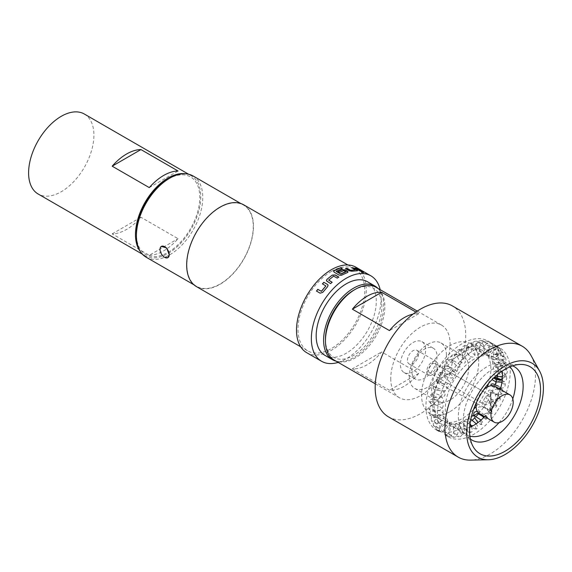 <?xml version="1.0" encoding="UTF-8"?>
<svg xmlns="http://www.w3.org/2000/svg" width="572" height="572" viewBox="0 0 572 572"><rect width="100%" height="100%" fill="white"/><g stroke="black" fill="none" stroke-linecap="round" stroke-linejoin="round"><path stroke-width="0.43" stroke-dasharray="2.86 2.15" d="M363.02 272.415C363.72 273.008 363.184 272.908 361.411 272.122L361.147 271.679M347.998 272.093L342.02 275.246L339.11 275.082M345.831 271.857L343.858 270.713L339.468 272.68L338.073 271.693M342.013 268.625L336.114 271.242M149.285 255.305A46.182 26.662 120 0 0 178.056 238.696L140.948 217.274A46.182 26.662 -60 0 1 112.176 233.884L149.285 255.305L178.056 238.696M185.643 173.788A46.182 26.662 -60 0 1 191.212 175.733A46.182 26.662 -60 0 1 200.772 196.868A46.182 26.662 -60 0 1 180.616 243.343A46.182 26.662 -60 0 1 145.031 255.72A46.182 26.662 -60 0 1 140.569 251.866M84.341 114.028A46.182 26.662 -60 0 1 93.908 135.171A46.182 26.662 -60 0 1 73.752 181.646A46.182 26.662 -60 0 1 38.167 194.015M168.046 257.557L164.958 257.143C162.055 255.276 160.417 252.681 160.031 249.356L161.54 246.289M468.69 367.832A26.241 15.151 120 0 0 463.256 355.82A26.241 15.151 120 0 0 443.035 362.848A26.241 15.151 120 0 0 431.581 389.253A26.241 15.151 120 0 0 437.015 401.265A26.241 15.151 120 0 0 457.235 394.237A26.241 15.151 120 0 0 468.69 367.832M446.425 354.976A26.241 15.151 120 0 0 440.991 342.964A26.241 15.151 120 0 0 420.77 349.993A26.241 15.151 120 0 0 409.316 376.397A26.241 15.151 120 0 0 414.75 388.409A26.241 15.151 120 0 0 434.97 381.381A26.241 15.151 120 0 0 446.425 354.976M411.826 370.992A17.839 10.303 -60 0 1 424.438 349.142A17.839 10.303 -60 0 1 433.361 348.255A17.839 10.303 -60 0 1 437.058 356.428A17.839 10.303 -60 0 1 424.438 378.278A17.839 10.303 -60 0 1 415.522 379.157A17.839 10.303 -60 0 1 411.826 370.992M530.98 355.426A64.021 36.965 -60 0 1 535.478 375.539A64.021 36.965 -60 0 1 470.541 460.117M467.774 347.79L470.527 347.275L469.569 346.754L467.774 347.79L478.399 342.578L487.308 350.929L491.248 346.453L497.154 347.254L499.263 352.667L495.552 357.407L501.515 352.466L494.637 354.747L500.857 354.568L504.282 358.923L501.415 364.028L495.738 364.686L502.23 380.015M468.797 346.518L465.522 345.688L467.174 347.461A51.43 29.694 120 0 1 468.797 346.518L468.833 346.746C468.296 348.312 467.739 348.655 467.145 347.776L467.174 347.461M471.113 342.864C471.113 344.101 472.815 344.995 476.233 345.538C476.269 344.344 474.56 343.457 471.113 342.864L470.992 342.864C468.768 342.757 467.167 344.337 466.18 347.619C466.423 352.845 468.296 355.977 471.793 357.028C473.938 357.636 478.099 354.619 470.52 347.283M476.233 345.538L476.569 344.916C478.764 346.596 479.794 349.177 479.672 352.674C478.564 354.962 477.191 355.77 475.554 355.09C473.623 354.912 472.079 352.695 470.913 348.441C471.257 343.672 473.08 341.234 476.383 341.141L480.737 343.622L482.182 343.529L476.383 341.141M483.319 341.048C479.15 339.539 483.676 342.22 485.599 342.835C489.804 344.373 485.213 341.727 483.319 341.048L481.524 340.483C476.962 341.012 475.067 344.222 475.84 350.135C477.834 353.56 479.651 354.919 481.302 354.218C485.285 354.683 485.671 345.753 482.175 343.529M485.599 342.835L487.487 343.264C492.599 351.244 485.635 356.234 482.918 353.846C482.21 353.71 479.036 351.959 479.786 346.303C482.382 342.056 484.577 340.283 486.372 340.991L492.363 344.108L493.8 349.749C491.92 356.056 487.444 355.398 486.715 354.826C484.799 354.333 483.662 352.617 483.311 349.685C482.682 348.541 484.734 342.871 490.826 342.664L496.703 346.053C501.615 352.852 490.283 360.846 487.444 354.84C486.179 353.639 486.221 351.58 487.551 348.677C487.98 346.961 490.354 345.874 494.68 345.402L495.602 346.174C493.05 344.215 497.919 347.233 499.385 348.255L500.336 349.006C501.716 352.767 501.158 355.67 498.67 357.714C493.035 361.211 490.304 358.108 490.19 357.707C488.61 356.921 488.867 354.733 490.948 351.129C491.82 349.778 494.094 349.099 497.762 349.106L498.763 350.271C495.838 347.612 500.707 350.693 502.109 351.859L503.224 352.931C504.547 356.556 503.696 359.402 500.679 361.475C500.9 361.533 497.533 363.763 493.45 362.105C491.198 360.117 490.561 358.451 491.541 357.114C491.455 356.063 494.816 352.76 500.278 353.846L505.291 357.7L501.279 355.455L500.278 353.846M492.185 344.101L486.529 341.026M499.592 347.712A51.43 29.694 120 0 0 459.967 361.49A51.43 29.694 120 0 0 437.516 413.249A51.43 29.694 120 0 0 448.169 436.786A51.43 29.694 120 0 0 487.794 423.015A51.43 29.694 120 0 0 510.245 371.257A51.43 29.694 120 0 0 499.592 347.712L488.016 341.034A51.43 29.694 120 0 0 448.391 354.812A51.43 29.694 120 0 0 425.94 406.563A51.43 29.694 120 0 0 436.593 430.108A51.43 29.694 120 0 0 472.408 420.077M499.385 348.255C501.944 350.286 497.039 347.218 495.602 346.174M502.109 351.859C505.076 354.597 500.142 351.494 498.763 350.271M502.102 360.703L501.93 359.38L506.492 363.206L502.102 360.703M430.266 401.658L430.752 403.646L434.119 404.54C436.007 402.881 431.402 401.315 430.266 401.658M431.889 394.415C429.079 395.559 433.819 397.819 435.099 397.383C437.938 396.26 433.197 393.994 431.889 394.415M434.012 387.051C431.109 388.445 435.921 390.469 437.287 390.04C440.261 388.703 435.428 386.615 434.012 387.051M435.95 380.208C436.958 382.568 438.767 383.247 441.377 382.232C440.404 379.872 438.595 379.2 435.95 380.208M439.811 372.937C440.361 375.232 442.092 375.983 445.002 375.196C444.451 372.944 442.714 372.186 439.811 372.937M445.045 365.873C441.777 367.296 446.889 369.019 448.484 368.747C451.859 367.374 446.696 365.579 445.045 365.873M450.293 359.659C446.317 360.267 451.165 362.698 452.945 362.441L453.003 360.31L450.293 359.659M455.891 354.182C451.594 353.989 455.677 356.928 457.75 356.749L458.787 355.076L455.469 354.125C453.146 354.218 451.866 354.847 451.63 356.02C449.456 355.305 453.911 365.222 458.723 367.245L460.682 366.659C461.018 366.466 460.639 365.701 459.545 364.371L453.003 360.31M459.559 349.528C460.088 351.322 461.983 352.116 465.243 351.916L464.807 350.715L459.559 349.528M434.048 411.247C433.197 409.116 431.674 408.229 429.458 408.594L429.658 409.788L433.147 411.354L434.048 411.247M506.821 369.276C506.835 371.528 503.346 368.125 502.237 366.638L502.817 365.694L506.821 369.276L507.371 371.571L506.771 373.695L502.445 376.462M497.776 374.331A51.43 29.694 120 0 0 498.67 364.571A51.43 29.694 120 0 0 488.016 341.034M325.454 339.125A39.883 23.023 120 0 0 353.653 355.405A39.883 23.023 120 0 0 381.86 306.556A39.883 23.023 120 0 0 353.653 290.276M334.148 360.053A41.985 24.238 120 0 0 366.502 348.806A41.985 24.238 120 0 0 384.827 306.556A41.985 24.238 120 0 0 376.133 287.337M413.027 342.549A17.839 10.303 -60 0 1 421.95 341.663A17.839 10.303 -60 0 1 424.681 355.963A17.839 10.303 -60 0 1 413.027 371.686A17.839 10.303 -60 0 1 404.104 372.572A17.839 10.303 -60 0 1 401.372 358.272A17.839 10.303 -60 0 1 413.027 342.549M352.381 368.826L389.482 390.247A41.985 24.238 120 0 0 418.754 373.344L381.653 351.923A41.985 24.238 -60 0 1 352.381 368.826L381.653 351.923M390.762 378.542A41.985 24.238 120 0 0 399.456 397.762A41.985 24.238 120 0 0 431.81 386.515A41.985 24.238 120 0 0 450.135 344.265A41.985 24.238 120 0 0 441.441 325.046A41.985 24.238 120 0 0 409.087 336.293A41.985 24.238 120 0 0 390.762 378.542M388.438 416.845A64.021 36.965 120 0 0 437.773 399.692A64.021 36.965 120 0 0 465.715 335.263A64.021 36.965 120 0 0 452.459 305.956M469.676 427.313A40.405 23.33 -60 0 1 453.675 427.248A40.405 23.33 -60 0 1 447.483 394.866A40.405 23.33 -60 0 1 473.881 359.259A40.405 23.33 -60 0 1 494.086 357.257A40.405 23.33 -60 0 1 502.144 371.078M500.357 389.36A40.405 23.33 -60 0 1 484.62 416.631M488.531 383.505A40.405 23.33 120 0 0 482.511 350.572A40.405 23.33 120 0 0 462.305 352.574A40.405 23.33 120 0 0 435.907 388.181A40.405 23.33 120 0 0 442.099 420.563A40.405 23.33 120 0 0 462.305 418.561A40.405 23.33 120 0 0 473.637 409.316M476.111 406.485A40.405 23.33 120 0 0 487.323 387.065M450.135 411.533A40.405 23.33 120 0 0 476.533 375.926A40.405 23.33 120 0 0 470.334 343.55A40.405 23.33 120 0 0 450.135 345.552A40.405 23.33 120 0 0 423.738 381.159A40.405 23.33 120 0 0 429.929 413.535A40.405 23.33 120 0 0 450.135 411.533M407.457 360.331A7.872 4.547 -60 0 1 410.896 352.409A7.872 4.547 -60 0 1 416.959 350.3A7.872 4.547 -60 0 1 418.59 353.904A7.872 4.547 -60 0 1 415.158 361.826A7.872 4.547 -60 0 1 409.087 363.935A7.872 4.547 -60 0 1 407.457 360.331M437.887 365.043A7.872 4.547 120 0 0 436.257 361.44A7.872 4.547 120 0 0 430.194 363.549A7.872 4.547 120 0 0 426.755 371.471A7.872 4.547 120 0 0 428.385 375.075A7.872 4.547 120 0 0 434.448 372.965A7.872 4.547 120 0 0 437.887 365.043M429.643 372.894A5.355 3.089 -60 0 1 429.643 366.716A5.355 3.089 -60 0 1 434.999 363.62A5.355 3.089 -60 0 1 434.999 369.805A5.355 3.089 -60 0 1 429.643 372.894L484.563 404.597A5.355 3.089 120 0 0 489.918 401.508A5.355 3.089 120 0 0 489.918 395.331L489.918 395.331A5.355 3.089 120 0 0 484.563 398.419A5.355 3.089 120 0 0 484.563 404.597M434.999 363.62L489.918 395.331L434.999 363.62M479.372 413.599A15.744 9.088 120 0 0 495.109 404.511A15.744 9.088 120 0 0 495.109 386.329M324.982 355.369A42.507 24.539 120 0 0 346.232 353.26A42.507 24.539 120 0 0 374.002 315.808A42.507 24.539 120 0 0 367.489 281.746M335.993 361.118A42.507 24.539 120 0 0 353.653 357.55A42.507 24.539 120 0 0 380.437 323.137A42.507 24.539 120 0 0 377.978 288.402M306.728 352.709A49.328 28.478 120 0 0 331.388 350.264A49.328 28.478 120 0 0 363.613 306.792A49.328 28.478 120 0 0 356.056 267.267M338.195 362.391A49.328 28.478 120 0 0 346.232 358.83A49.328 28.478 120 0 0 380.173 289.675M196.453 286.615A47.226 27.27 120 0 0 220.07 284.277A47.226 27.27 120 0 0 250.922 242.657A47.226 27.27 120 0 0 243.686 204.812M331.388 271.421A47.226 27.27 120 0 0 300.536 313.041A47.226 27.27 120 0 0 307.779 350.886A47.226 27.27 120 0 0 331.388 348.548A47.226 27.27 120 0 0 362.248 306.928A47.226 27.27 120 0 0 355.005 269.083A47.226 27.27 120 0 0 331.388 271.421M168.118 179.129A44.816 25.876 -60 0 1 199.814 197.426A44.816 25.876 -60 0 1 168.118 252.316A44.816 25.876 -60 0 1 136.429 234.019M146.146 257.207A46.911 27.084 120 0 0 169.605 254.883A46.911 27.084 120 0 0 200.257 213.542A46.911 27.084 120 0 0 193.064 175.954M220.07 207.407A46.911 27.084 120 0 0 189.425 248.756A46.911 27.084 120 0 0 196.611 286.343A46.911 27.084 120 0 0 220.07 284.019A46.911 27.084 120 0 0 250.722 242.678A46.911 27.084 120 0 0 243.529 205.091A46.911 27.084 120 0 0 220.07 207.407M468.833 346.746L459.924 350.214L453.417 357.071L450.078 373.616L447.311 374.36L438.059 380.509L433.655 393.214L432.189 405.333L438.381 423.166L454.368 427.112L474.145 415.529M484.084 417.181L489.839 413.02L489.232 412.054L490.912 405.998L490.612 399.099L491.019 393.25L489.889 392.256L495.938 394.101L501.472 393.593L498.691 389.432L492.563 386.1L504.604 377.005L505.641 374.074L501.265 371.049L495.695 366.037L492.785 358.901L494.001 351.508L496.682 347.883L492.785 351.294L485.571 353.096L478.242 350.979L472.951 346.489L469.583 347.025C468.797 348.541 468.168 348.906 467.689 348.119M467.145 347.776L462.398 360.832L458.751 367.009L453.903 371.45L452.752 371.242L441.856 377.742L437.544 382.26L436.322 382.182L490.333 410.632L489.796 408.937L490.497 403.517L491.834 400.185L490.14 396.732L491.105 390.526L500.736 388.002M501.215 386.093L502.202 380.273M434.627 417.303C432.825 415.193 431.188 414.471 429.722 415.136L433.898 417.624L434.627 417.303M435.092 423.151C437.351 423.237 432.797 420.356 431.889 420.563L431.181 420.913L435.456 423.208C438.188 423.652 440.855 422.064 443.457 418.454C444.244 415.594 443.779 413.513 442.07 412.219C438.281 408.744 431.681 409.924 430.559 411.547C429.222 413.141 428.993 414.478 429.865 415.558M437.609 427.985C438.931 427.763 434.506 425.361 433.819 425.411C432.511 425.604 436.965 427.985 437.609 427.985L437.873 428.02C438.481 428.328 443.529 427.513 445.309 422.072C445.881 419.219 444.773 416.945 441.992 415.243C436.5 413.792 432.961 414.486 431.374 417.31L431.181 420.913M433.819 425.411L433.397 425.561L433.29 422.136C436.45 417.803 440.211 416.759 444.58 419.004C448.82 420.406 449.542 430.065 441.033 431.939L440.848 431.903C441.277 431.595 437.201 429.436 436.622 429.322L436.393 429.329C435.092 426.955 436.765 420.856 443.128 420.592C451.816 418.761 452.774 434.777 444.694 434.784L448.169 436.786M436.622 429.322C436.236 429.601 440.297 431.753 440.848 431.903M448.956 436.593L444.501 433.841L448.991 436.6M453.703 436.886C453.925 438.009 449.764 435.328 449.442 434.77C449.313 433.669 453.382 436.286 453.703 436.886L453.732 437.287C455.641 437.344 457.042 435.935 457.915 433.054L457.822 429.515C456.878 426.476 455.112 424.553 452.523 423.752C449.878 422.615 447.175 423.988 444.423 427.863C443.55 429.229 443.557 431.238 444.43 433.898L444.501 433.841M449.442 434.77L449.313 434.598C446.282 423.781 455.455 420.584 460.524 426.612C465.279 434.534 459.852 437.644 458.837 436.872L458.966 436.257C459.316 437.866 455.04 435.099 454.754 434.37L454.676 434.255C450.757 427.584 456.721 421.207 460.331 422.908C464.357 424.624 466.609 426.884 467.081 429.672C468.289 431.588 466.316 436.229 464.171 435.342L460.224 432.596C460.853 430.973 464.392 433.841 464.671 434.727L464.171 435.342M454.754 434.37C454.461 432.754 458.701 435.485 458.966 436.257M470.298 432.546L469.383 432.661L466.223 430.416L465.973 429.243C468.733 429.543 470.177 430.644 470.298 432.546M475.968 428.786L474.167 428.671L472.15 426.998L471.635 425.375C474.381 425.461 475.825 426.598 475.968 428.786M481.288 422.715C482.375 425.811 477.663 423.337 477.398 421.871C476.319 418.818 481.002 421.228 481.288 422.715M486.701 417.374C487.015 420.62 482.775 417.424 482.453 416.008C482.203 412.784 486.364 415.958 486.701 417.374M491.734 411.39C491.584 414.643 487.759 411.111 487.365 409.674C487.494 406.42 491.319 409.924 491.734 411.39M496.153 405.462C493.822 406.07 492.292 404.897 491.562 401.952C493.886 401.372 495.416 402.538 496.153 405.462M499.835 398.441C497.54 398.877 496.003 397.619 495.216 394.659C497.518 394.179 499.056 395.438 499.835 398.441M502.209 389.403C504.168 393.186 499.463 390.769 498.741 388.917L500.3 387.487L502.209 389.403M502.009 379.93L504.576 382.425C506.027 386.1 501.53 382.825 500.765 381.217M506.399 376.183C505.927 378.392 502.581 374.889 501.658 373.144L502.874 372.622L506.399 376.183M483.726 389.797A15.744 9.088 120 0 0 476.676 402.009M415.873 312.04L418.754 313.706A41.985 24.238 120 0 0 412.998 314.142M418.754 373.344L389.482 390.247M418.754 313.706L389.482 330.602M474.696 417.889A51.43 29.694 120 0 0 476.455 416.08M478.607 413.692A51.43 29.694 120 0 0 495.188 384.513M149.285 187.609L178.056 170.999M112.176 233.884L140.948 217.274M360.51 271.021L359.838 270.906M359.759 271.099L354.747 267.968M354.669 268.161L355.97 268.397M357.414 270.606L357.035 270.706M355.226 269.998L351.851 267.767M351.78 267.953L352.202 267.968M356.964 270.899L351.944 271.421L349.099 270.906L345.502 268.625M339.117 275.246L334.177 272.229M334.184 272.401L333.705 271.214M332.025 282.311L330.659 283.748L326.977 281.517M327.02 281.653L326.412 280.795M338.674 277.12L337.265 278.264L333.633 276.297L328.671 280.108M328.078 285.206L327.592 286.665M325.833 285.807L322.408 283.826M327.656 286.786L322.844 292.478L320.184 293.257L316.459 291.062M509.859 366.866A40.405 23.33 120 0 0 507.121 364.786A40.405 23.33 120 0 0 486.915 366.788A40.405 23.33 120 0 0 460.517 402.395A40.405 23.33 120 0 0 466.716 434.77A40.405 23.33 120 0 0 469.884 436.1M470.37 438.996A42.371 24.467 -60 0 1 466.201 434.012A42.371 24.467 -60 0 1 493.193 368.804A42.371 24.467 -60 0 1 506.206 364.721A42.371 24.467 -60 0 1 512.605 365.837M499.041 422.658A40.405 23.33 120 0 0 512.791 398.841M145.031 255.72L142.378 254.182M440.991 342.964L463.256 355.82M453.675 427.248L466.759 434.806L466.201 434.012L473.08 446.51M494.086 357.257L507.171 364.807L506.206 364.721L520.47 364.428M421.95 341.663L433.361 348.255M375.289 383.805L399.456 397.762M470.334 343.55L482.511 350.572M416.959 350.3L436.257 361.44M502.08 395.681L490.948 402.109L490.948 414.965M300.657 346.775L307.779 350.886M193.894 284.77L196.611 286.343M465.522 345.688C463.213 345.474 461.79 347.154 461.254 350.743C462.755 356.149 464.628 359.059 466.874 359.459C468.597 359.817 469.555 359.588 469.748 358.758C471.299 359.166 468.318 351.98 464.807 350.715M450.078 373.616C454.611 377.806 452.202 376.133 452.659 377.441C451.201 378.235 452.631 378.635 444.73 376.197L444.73 376.197M447.311 374.36C440.483 371.929 439.718 372.429 439.768 372.479L438.502 373.287C439.06 374.681 436.164 373.173 441.834 377.72L441.856 377.734M443.851 376.555C452.917 384.105 448.527 381.402 449.478 383.176L447.125 384.169C446.989 384.441 442.278 383.662 437.544 382.26M438.059 380.509C443.786 383.883 447.039 386.994 446.639 387.287C447.576 388.181 447.147 389.217 445.338 390.397C444.952 391.033 439.418 391.119 434.548 389.511L432.403 388.195L433.34 386.336L440.032 388.96C443.557 391.362 445.166 392.964 444.859 393.765C445.373 395.023 444.651 396.131 442.692 397.09C437.809 398.169 433.933 397.812 431.059 396.017L430.594 393.7C430.366 393.221 431.445 393.05 433.833 393.171C437.938 394.215 440.654 395.495 441.984 397.011L443.593 400.715L443.107 401.944C443.164 402.674 439.804 405.462 433.033 404.468M489.839 413.02C491.348 413.806 492.22 413.692 492.442 412.677C493.371 412.855 492.499 411.611 489.818 408.959L489.818 408.959M489.232 412.054L482.882 404.94L482.275 403.546L482.411 402.08C484.198 402.044 480.237 399.706 490.497 403.51M490.912 405.998C497.218 408.508 495.152 407.007 496.489 406.613C495.681 405.555 499.678 407.092 491.834 400.185M490.612 399.099C496.689 400.922 499.485 401.494 498.991 400.815L500.135 399.871L500.15 398.183L498.841 396.16L490.647 390.276C490.132 389.339 485.821 390.833 491.019 393.25M489.889 392.256C492.142 393.307 495.316 394.072 499.399 394.551L501.651 394.194L502.802 393.4C503.61 392.764 503.346 391.348 502.009 389.146M453.903 371.457C450.507 368.554 448.341 366.23 447.404 364.493L446.811 361.218C447.747 360.625 445.767 359.731 451.036 359.752M452.752 371.242L452.752 371.242C455.841 372.923 457.078 372.844 456.463 371.006L455.755 370.213C453.768 368.826 450.893 367.467 447.147 366.159C443.672 365.773 442.12 365.966 442.492 366.745L442.306 368.218C441.598 368.268 443.486 370.37 447.955 374.524L447.955 374.524M490.34 410.639L483.54 407.343L479.615 406.735L478.578 407.35L478.235 409.337L481.524 415.243M490.14 396.739C484.577 394.987 487.037 396.239 485.764 396.503L485.778 397.511L490.797 402.717M429.658 409.781C426.962 408.122 430.144 403.803 436.415 405.162C441.577 406.942 443.736 409.423 442.892 412.619C443.028 413.763 440.018 417.746 433.898 417.624M433.147 411.347C438.588 411.232 441.748 409.931 442.628 407.464C444.179 404.812 442.084 402.259 436.343 399.799C431.116 398.133 428.149 401.036 429.129 401.315L430.759 403.646M460.26 349.385C457.343 349.685 456.013 351.229 456.284 354.032C458.165 359.287 460.267 362.255 462.576 362.92C464.128 363.435 464.986 363.199 465.15 362.205C465.966 362.812 464.843 358.036 458.787 355.083M436.593 430.108L440.133 432.153C438.638 428.857 439.975 425.847 444.129 423.101C449.17 422.422 452.102 423.351 452.931 425.897C455.076 431.431 453.768 434.999 448.991 436.593M460.388 432.875L458.615 427.713L459.724 423.144L461.468 421.621L465.894 421.571L469.941 424.503M471.385 426.562L472.465 430.151L471.914 431.881L469.383 432.661M466.223 430.416L464.936 428.349L463.899 422.458L464.55 420.542L466.966 418.704L470.813 419.219M476.247 423.766L477.348 425.804L477.506 428.006L476.455 429.029L474.167 428.671M472.15 426.998L471.671 426.419M470.034 423.766L468.883 419.827L469.283 417.202L470.184 415.987L471.75 415.308M481.031 420.07L482.582 422.179L482.368 424.238L480.981 424.588L477.935 422.572M474.631 417.753L473.838 415.444M477.191 411.297L481.931 413.091L486.886 416.652L487.837 418.046L487.079 419.305L485.392 418.997L483.69 417.581M500.3 387.487L498.334 386.121M491.076 385.685L492.857 386.822L498.434 388.252M500.65 388.338L503.374 387.752L504.897 386.579L505.391 384.241L504.497 382.31M494.322 377.377L492.513 378.242L492.342 379.322M501.944 382.253L504.34 381.567L506.291 379.887L506.813 378.371L506.22 375.804M502.874 372.629L502.287 372.308M501.122 371.779L496.818 370.963L494.451 371.421L493.4 372.265L493.207 373.816L495.781 376.033M502.817 365.694L498.977 364.714L495.452 365.215L493.307 367.138L493.314 368.69L495.152 370.62L499.649 371.528L502.059 371.135M502.144 371.106L504.239 370.113L507.028 365.98L506.492 363.206M501.93 359.388C491.991 358.151 492.177 361.99 492.985 364.607C494.644 367.253 498.012 367.481 503.074 365.286C505.898 362.419 506.635 359.895 505.291 357.7M240.805 203.518L243.529 205.091M347.89 264.972L355.005 269.083M409.087 363.935L428.385 375.075M429.929 413.535L442.099 420.563M417.267 311.089L441.441 325.046M404.104 372.572L415.522 379.157M414.75 388.409L437.015 401.265M191.212 175.733L188.56 174.203"/><path stroke-width="0.86" d="M361.411 272.122C360.725 271.486 361.261 271.586 363.02 272.415L363.106 272.222C363.799 272.815 363.263 272.715 361.49 271.929C360.81 271.3 361.347 271.4 363.106 272.222L363.52 272.601M333.583 271.471L334.177 270.72L340.647 267.832L342.206 268.733M337.916 271.779L342.335 269.798L345.209 270.148L347.998 272.093M336.114 271.414L340.84 274.145L345.831 271.857L343.879 270.527L339.475 272.508L337.916 271.607L342.356 269.619L345.238 269.963L347.426 271.221L348.033 271.993L347.447 272.558L341.148 275.346L339.11 275.082L334.177 272.229L333.705 271.042L334.177 270.549L340.676 267.646L342.235 268.547L336.114 271.357L340.633 273.967L345.853 271.571M140.569 251.866A46.182 26.662 -60 0 1 135.471 234.577A46.182 26.662 -60 0 1 152.402 191.749A46.182 26.662 -60 0 1 185.643 173.788M142.378 254.182L38.167 194.015A46.182 26.662 -60 0 1 28.6 172.88A46.182 26.662 -60 0 1 48.756 126.405A46.182 26.662 -60 0 1 84.341 114.028L188.56 174.203M161.383 246.382L166.666 247.976L169.233 254.669A6.506 3.754 60 0 1 167.889 257.65A6.506 3.754 60 0 1 164.636 257.328A6.506 3.754 60 0 1 160.031 249.356A6.506 3.754 60 0 1 161.383 246.382A6.506 3.754 60 0 1 166.395 248.119A6.506 3.754 60 0 1 169.233 254.669L167.889 257.65M466.702 432.389A54.233 31.31 120 0 0 488.395 459.752A54.233 31.31 120 0 0 543.4 388.109A54.233 31.31 120 0 0 539.589 371.071A54.233 31.31 120 0 0 496.503 372.014A54.233 31.31 120 0 0 466.702 432.389M488.395 459.752L470.541 460.117A64.021 36.965 -60 0 1 458.201 457.121A64.021 36.965 -60 0 1 444.937 427.813A64.021 36.965 -60 0 1 472.887 363.384A64.021 36.965 -60 0 1 522.222 346.232A64.021 36.965 -60 0 1 530.98 355.426L539.589 371.071M505.055 369.262A50.193 28.979 -60 0 1 520.47 364.428A50.193 28.979 -60 0 1 539.653 399.399A50.193 28.979 -60 0 1 505.055 451.229A50.193 28.979 -60 0 1 473.08 446.51A50.193 28.979 -60 0 1 505.055 369.262M417.267 311.089L376.133 287.337A41.985 24.238 120 0 0 355.14 289.418L353.653 290.276A39.883 23.023 120 0 0 325.454 339.125L325.454 340.833A41.985 24.238 120 0 0 334.148 360.053L375.289 383.805M522.222 346.232L452.459 305.956A64.021 36.965 120 0 0 403.124 323.108A64.021 36.965 120 0 0 375.175 387.537A64.021 36.965 120 0 0 388.438 416.845L458.201 457.121M502.144 371.078A40.405 23.33 -60 0 1 500.357 389.36M484.62 416.631A40.405 23.33 -60 0 1 473.881 425.246A40.405 23.33 -60 0 1 469.676 427.313M473.637 409.316A40.405 23.33 120 0 0 476.111 406.485M487.323 387.065A40.405 23.33 120 0 0 488.531 383.505M495.109 386.329L509.952 394.902A15.744 9.088 120 0 0 502.08 395.681A15.744 9.088 120 0 0 490.948 414.965A15.744 9.088 120 0 0 494.208 422.165A15.744 9.088 120 0 0 509.952 413.077A15.744 9.088 120 0 0 509.952 394.902L495.109 386.329A15.744 9.088 120 0 0 483.726 389.797M476.676 402.009A15.744 9.088 120 0 0 479.372 413.599L494.208 422.165M377.978 288.402A42.507 24.539 120 0 0 374.91 286.029L367.489 281.746A42.507 24.539 120 0 0 346.232 283.848A42.507 24.539 120 0 0 318.468 321.307A42.507 24.539 120 0 0 324.982 355.369L332.403 359.652A42.507 24.539 120 0 0 335.993 361.118M374.91 286.029A42.507 24.539 120 0 0 353.653 288.131A42.507 24.539 120 0 0 325.89 325.59A42.507 24.539 120 0 0 332.403 359.652M326.912 279.386L332.26 275.089L335.163 274.939L338.803 277.034L337.251 278.099L333.619 276.133L328.671 280.108L332.103 282.232L330.609 283.612L326.383 280.73L326.912 279.386L332.26 275.089M328.671 280.108L332.146 282.375M323.852 282.311L327.491 284.413L328.056 285.142L327.592 286.665L322.765 292.378L320.098 293.164L316.459 291.062L317.767 289.325L321.385 291.248L325.847 285.971L322.408 283.826L323.852 282.311L327.491 284.413M380.173 289.675A49.328 28.478 120 0 0 370.899 275.833L356.056 267.267A49.328 28.478 120 0 0 331.388 269.712A49.328 28.478 120 0 0 299.163 313.177A49.328 28.478 120 0 0 306.728 352.709L321.571 361.275A49.328 28.478 120 0 0 338.195 362.391M370.899 275.833A49.328 28.478 120 0 0 346.232 278.278A49.328 28.478 120 0 0 314.007 321.75A49.328 28.478 120 0 0 321.571 361.275M347.89 264.972L243.686 204.812A47.226 27.27 120 0 0 220.07 207.157A47.226 27.27 120 0 0 189.218 248.77A47.226 27.27 120 0 0 196.453 286.615L300.657 346.775M136.429 235.735L136.429 234.019A44.816 25.876 -60 0 1 168.118 179.129L169.605 178.278A46.911 27.084 120 0 0 136.429 235.735A46.911 27.084 120 0 0 146.146 257.207L193.894 284.77M474.145 415.529L477.527 413.313L484.084 417.181M500.736 388.002L501.215 386.093M502.202 380.273L493.986 377.692M493.729 377.942L496.21 379.794L502.23 380.015M500.314 380.273L502.009 379.93L495.695 377.42L494.322 377.377M240.805 203.518L193.064 175.954A46.911 27.084 120 0 0 169.605 178.278L168.118 179.129M353.231 267.81L356.864 269.912L357.035 270.706L351.987 271.235L349.135 270.72L345.502 268.625L346.997 268.275L350.629 270.291L355.291 269.805L351.851 267.767L353.231 267.81L356.864 269.912M357.514 270.527L357.035 270.706M345.459 268.811L346.947 268.468L350.579 270.484L355.276 269.748M361.49 271.929L361.082 271.528M356.056 268.204L361.147 271.142L359.838 270.906L354.747 267.968L356.056 268.204L361.061 271.335M355.14 289.418A41.985 24.238 120 0 0 325.454 340.833M412.998 314.142A41.985 24.238 120 0 0 389.482 330.602L352.381 309.18A41.985 24.238 -60 0 1 381.653 292.278L415.873 312.04M381.653 292.278L352.381 309.18M472.408 420.077A51.43 29.694 120 0 0 474.696 417.889M476.455 416.08A51.43 29.694 120 0 0 478.607 413.692M495.188 384.513A51.43 29.694 120 0 0 497.776 374.331M149.285 187.609L112.176 166.187A46.182 26.662 -60 0 1 140.948 149.571L178.056 170.999A46.182 26.662 120 0 0 149.285 187.609M112.176 166.187L140.948 149.571M354.669 268.161L355.97 268.397M356.792 270.098L356.964 270.899M351.78 267.953L353.153 268.003M332.282 275.254L335.163 274.939M326.412 280.795L326.955 279.529M335.178 275.103L338.817 277.198M327.541 284.541L328.078 285.206M322.465 283.948L323.902 282.446M316.545 291.155L317.846 289.425L321.464 291.348L325.897 285.928M469.884 436.1A40.405 23.33 120 0 0 486.915 432.768A40.405 23.33 120 0 0 499.041 422.658M512.605 365.837A42.371 24.467 -60 0 1 521.314 399.113A42.371 24.467 -60 0 1 493.193 438.002A42.371 24.467 -60 0 1 470.37 438.996M512.791 398.841A40.405 23.33 120 0 0 509.859 366.866M469.941 424.503L471.385 426.562M470.813 419.219L476.247 423.766M471.671 426.419L470.034 423.766M471.75 415.308L473.973 415.479L481.031 420.07M477.935 422.572L474.631 417.753M473.838 415.444L473.809 413.27L474.46 412.062L477.191 411.297M483.69 417.581L481.524 415.243M498.334 386.121L492.878 383.812L491.033 384.155L491.076 385.685M498.434 388.252L500.65 388.338M492.342 379.322L492.95 380.258L496.11 381.839L501.944 382.253M502.287 372.308L501.122 371.779M495.781 376.033L498.076 376.641L502.445 376.462"/></g></svg>
